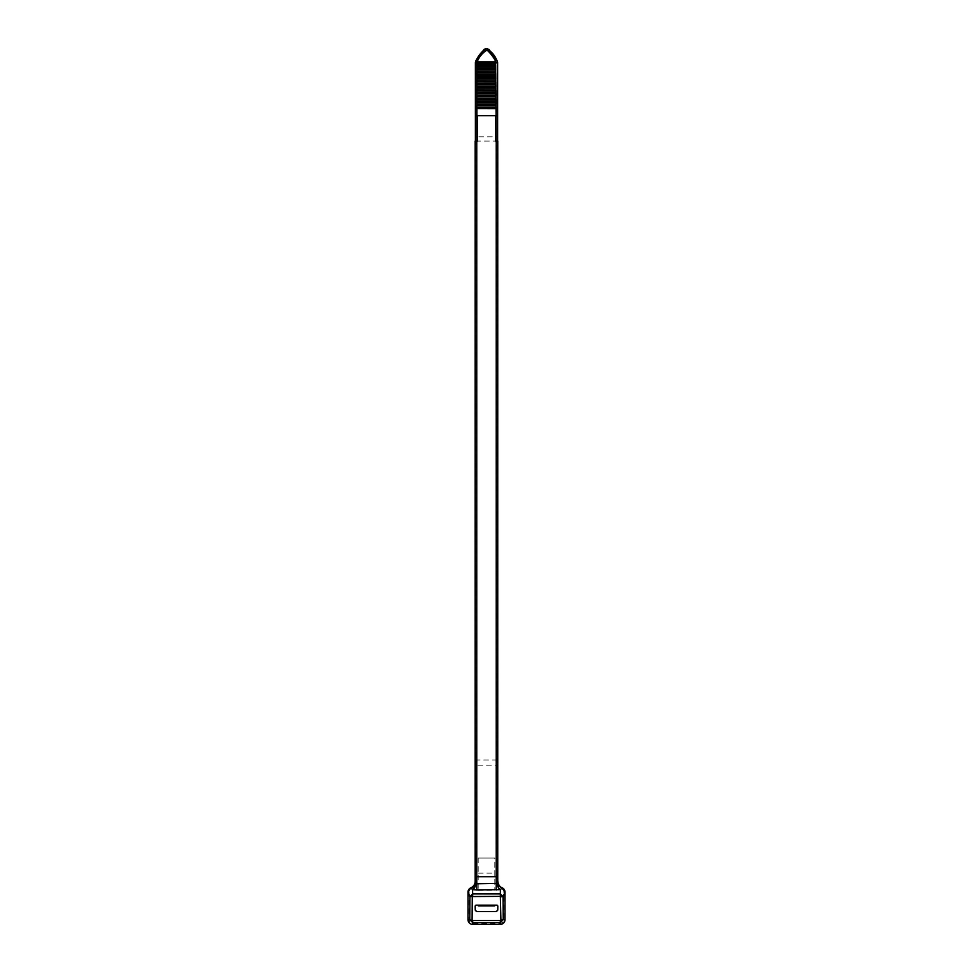 <?xml version="1.0" encoding="UTF-8"?>
<svg xmlns="http://www.w3.org/2000/svg" width="973" height="973" viewBox="0 0 973 973"><rect width="100%" height="100%" fill="white"/><g stroke="black" fill="none" stroke-linecap="round" stroke-linejoin="round"><path stroke-width="0.73" stroke-dasharray="4.87 3.65" d="M501.654 888.811A3.551 3.551 0 0 1 503.868 892.107L503.868 919.667A3.551 3.551 0 0 1 500.317 923.219L472.683 923.219A3.551 3.551 0 0 1 469.132 919.667L469.132 892.107A3.551 3.551 0 0 1 471.346 888.811C474.374 887.254 475.906 884.798 475.931 881.465L475.931 765.143L497.069 765.143L497.069 881.465C497.094 884.798 498.626 887.254 501.654 888.811L502.08 887.765C499.417 886.5 497.994 884.396 497.823 881.465L497.823 141.097L496.935 141.097L496.935 115.726L497.276 141.097L495.768 141.097M477.232 141.097L475.177 141.097L475.177 881.465C475.006 884.396 473.583 886.5 470.92 887.765L471.346 888.811M472.683 923.219L472.683 924.35A4.683 4.683 0 0 1 468.001 919.667A4.683 4.683 0 0 0 472.683 924.35L500.317 924.35A4.683 4.683 0 0 0 504.999 919.667L504.999 892.107L503.868 892.107M496.242 911.592L476.758 911.592A1.508 1.508 0 0 1 475.25 910.132L475.177 905.924A0.754 0.754 0 0 1 475.931 905.17L478.193 905.17L478.327 905.924L494.673 905.924L494.807 905.17L497.069 905.17A0.754 0.754 0 0 1 497.823 905.924L497.75 910.132A1.508 1.508 0 0 1 496.242 911.592M478.193 858.04L478.193 890.295L478.193 858.04L494.807 858.04L494.807 890.295L494.807 858.04M478.193 890.295L494.807 890.295M478.327 873.146L494.673 873.146M478.327 858.04L494.673 858.04M495.561 72.452L495.561 70.932M477.439 72.452L477.439 70.932M495.561 78.485L495.561 76.976M477.439 78.485L477.439 76.976M495.561 102.652L495.561 101.143M477.439 102.652L477.439 101.143M495.561 81.513L495.561 79.993M477.439 81.513L477.439 79.993M495.561 93.59L495.561 92.082M477.439 93.59L477.439 92.082M495.561 105.668L495.561 104.16M477.439 105.668L477.439 104.16M495.561 108.696L495.561 107.188M477.439 108.696L477.439 107.188M495.561 66.407L495.561 64.899M477.439 66.407L477.439 64.899M495.561 84.529L495.561 83.021M477.439 84.529L477.439 83.021M495.561 90.574L495.561 89.054M477.439 90.574L477.439 89.054M495.561 69.424L495.561 67.915M477.439 69.424L477.439 67.915M495.561 63.391L495.561 61.871M477.439 63.391L477.439 61.871M495.561 75.468L495.561 73.96M477.439 75.468L477.439 73.96M495.561 87.546L495.561 86.038M477.439 87.546L477.439 86.038M495.561 96.607L495.561 95.099M477.439 96.607L477.439 95.099M495.561 99.635L495.561 98.127M477.439 99.635L477.439 98.127M475.396 115.726L475.396 141.097M497.604 141.097L497.604 115.726M476.065 115.726L476.065 141.097L476.065 115.726M488.787 49.173L487.339 48.662M485.722 48.65L484.25 49.149M475.177 765.143L475.931 765.143L475.931 62.892A4.16 4.16 0 0 1 476.624 60.581C478.959 55.68 482.194 51.861 486.342 49.112C490.66 51.605 494.004 55.437 496.376 60.581A4.16 4.16 0 0 1 497.069 62.892L497.069 136.779L475.396 136.804M475.931 141.097L497.069 141.097L497.069 765.143L497.823 765.143M497.069 141.097L497.604 136.804M475.177 759.974L497.823 759.974M494.807 905.17L478.193 905.17M500.317 923.219L500.317 924.35A4.683 4.683 0 0 0 504.999 919.667L503.868 919.667M475.177 881.465L475.931 881.465M468.001 892.107L469.132 892.107M468.001 919.667L469.132 919.667M497.823 881.465L497.069 881.465"/><path stroke-width="1.46" d="M497.604 115.726L497.604 62.892L497.604 115.726L496.096 115.726L497.604 115.726L497.604 141.097M476.904 62.868L477.439 61.104C479.738 56.093 482.936 52.433 487.047 50.122C490.428 53.15 493.275 56.811 495.561 61.104L496.096 115.726L475.396 115.726L475.396 62.892L475.396 115.726L476.904 115.726L476.904 62.868L475.396 62.892L476.186 60.29C478.57 55.485 481.757 51.605 485.722 48.65C490.696 50.62 494.393 54.5 496.814 60.29L488.787 49.173M497.276 115.726L497.252 141.097L497.276 115.726M472.683 920.458L472.683 924.35A4.683 4.683 0 0 1 468.001 919.667L472.683 920.458L500.317 920.458L503.236 919.667L500.317 922.586L472.683 922.586L469.764 919.667L469.935 896.559L468.001 892.071L468.001 919.667L468.001 892.107A4.683 4.683 0 0 1 470.92 887.765A4.683 4.683 0 0 0 468.001 892.107L470.92 887.765C473.583 886.5 475.006 884.396 475.177 881.465L475.177 141.097L477.232 141.097L477.232 115.726M495.768 115.726L495.768 141.097L497.75 141.097L497.738 881.939L497.75 141.097M472.683 924.35L500.317 924.35L500.317 920.458M504.999 892.071L503.065 896.559L503.236 919.667L504.999 919.667L504.999 892.083M504.999 919.667A4.683 4.683 0 0 1 500.317 924.35M497.823 881.222L497.823 881.465C498.371 884.846 499.794 886.938 502.117 887.741L500.414 889.675A6.799 3.418 80.4 0 1 496.984 883.387L497.738 881.939A6.799 6.543 7.1 0 0 502.08 888.021M500.9 919.874L500.341 896.376L469.935 896.559L472.659 893.919L500.341 893.919L500.414 889.675L476.77 890.003L472.586 889.675L470.883 887.741M500.341 896.376L500.341 893.919L503.065 896.559L500.73 896.765M502.08 887.765L504.999 892.107A4.683 4.683 0 0 0 502.117 887.777A4.683 4.683 0 0 1 504.999 892.107M470.92 888.021A6.799 6.543 172.9 0 0 475.262 881.939L476.016 883.387A6.799 3.418 99.6 0 1 472.586 889.675L472.659 896.376M496.23 890.003L496.242 876.697L476.758 876.697L476.77 883.764L496.984 883.387M475.25 910.132L476.758 911.592L496.242 911.592L497.75 910.132L497.823 905.924L497.069 905.17L475.931 905.17L475.177 905.924L475.25 910.132M476.016 883.387L476.77 883.764L476.77 890.003M475.177 881.222L475.25 876.697L476.758 876.697L476.758 141.097M496.242 141.097L496.242 876.697L497.75 876.697M495.561 72.452L495.561 70.932L477.439 70.932L477.439 72.403L495.561 72.452L477.439 72.403M495.561 76.976L477.439 76.976L477.439 78.436L495.561 78.436L495.561 76.976M495.561 78.436L477.439 78.436M495.561 101.143L477.439 101.143L477.439 102.603L495.561 102.603L495.561 101.143M495.561 102.603L477.439 102.603M495.561 81.513L495.561 79.993L477.439 79.993L477.439 81.464L495.561 81.513L477.439 81.464M495.561 92.082L477.439 92.082L477.439 93.542L495.561 93.542L495.561 92.082M495.561 93.542L477.439 93.542M495.561 104.16L477.439 104.16L477.439 105.619L495.561 105.619L495.561 104.16M495.561 105.619L477.439 105.619M495.561 108.696L495.561 107.188L477.439 107.188L477.439 108.648L495.561 108.696L477.439 108.648M495.561 64.899L477.439 64.899L477.439 66.359L495.561 66.359L495.561 64.899M495.561 66.359L477.439 66.359M495.561 83.021L477.439 83.021L477.439 84.481L495.561 84.481L495.561 83.021M495.561 84.481L477.439 84.481M495.561 90.574L495.561 89.054L477.439 89.054L477.439 90.525L495.561 90.574L477.439 90.525M495.561 67.915L477.439 67.915L477.439 69.375L495.561 69.375L495.561 67.915M495.561 69.375L477.439 69.375M495.561 61.871L477.439 61.871L477.439 63.33L495.561 63.33L495.561 61.871M495.561 63.33L477.439 63.33M495.561 73.96L477.439 73.96L477.439 75.42L495.561 75.42L495.561 73.96M495.561 75.42L477.439 75.42M495.561 86.038L477.439 86.038L477.439 87.497L495.561 87.497L495.561 86.038M495.561 87.497L477.439 87.497M495.561 95.099L477.439 95.099L477.439 96.558L495.561 96.558L495.561 95.099M495.561 96.558L477.439 96.558M495.561 99.635L495.561 98.127L477.439 98.127L477.439 99.587L495.561 99.635L477.439 99.587M475.396 141.097L475.396 115.726M487.339 48.662L485.722 48.65M484.25 49.149L476.186 60.29A4.683 4.683 0 0 0 475.396 62.892A4.683 4.683 0 0 1 476.186 60.29L477.439 61.104M495.561 61.104L496.814 60.29L497.604 62.892A4.683 4.683 0 0 0 496.814 60.29A4.683 4.683 0 0 1 497.604 62.892L496.096 62.868M494.807 905.17L494.673 905.924L478.327 905.924L478.193 905.17M475.25 876.697L475.25 141.097M472.27 896.765L472.1 919.874M475.748 141.097L475.748 115.726L475.724 141.097"/></g></svg>
